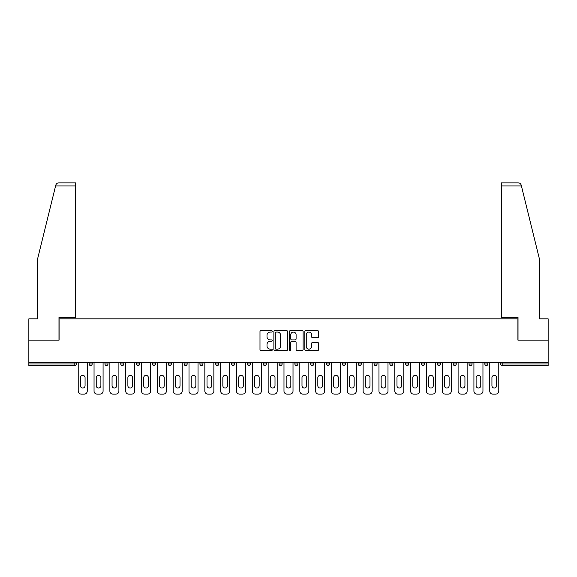 <?xml version="1.0" encoding="UTF-8"?>
<svg xmlns="http://www.w3.org/2000/svg" width="577" height="577" viewBox="0 0 577 577"><rect width="100%" height="100%" fill="white"/><g stroke="black" fill="none" stroke-linecap="round" stroke-linejoin="round"><path stroke-width="0.87" d="M272.265 331.342A0.7 0.7 0 0 0 271.572 330.643L260.984 330.643A0.995 0.995 0 0 0 259.989 331.638L259.989 349.568A0.995 0.995 0 0 0 260.984 350.564L271.572 350.564A0.7 0.7 0 0 0 272.265 349.864A0.7 0.7 0 0 0 271.572 349.164L270.202 349.164A3.188 3.188 0 0 1 267.014 345.984L267.014 344.483A3.188 3.188 0 0 1 270.202 341.303L271.572 341.303A0.7 0.7 0 0 0 272.265 340.603A0.7 0.7 0 0 0 271.572 339.903L270.202 339.903A3.188 3.188 0 0 1 267.014 336.716L267.014 335.223A3.188 3.188 0 0 1 270.202 332.035L271.572 332.035A0.7 0.7 0 0 0 272.265 331.342M317.61 337.668A0.995 0.995 0 0 0 318.605 336.665L318.605 331.638A0.995 0.995 0 0 0 317.61 330.643L305.853 330.643A0.995 0.995 0 0 0 304.858 331.638L304.858 349.568A0.995 0.995 0 0 0 305.853 350.564L317.61 350.564A0.995 0.995 0 0 0 318.605 349.568L318.605 343.488A0.995 0.995 0 0 0 317.61 342.493L312.575 342.493A0.995 0.995 0 0 0 311.58 343.488L311.58 346.503A2.661 2.661 0 0 1 308.919 349.164A2.661 2.661 0 0 1 306.25 346.503L306.25 334.703A2.661 2.661 0 0 1 308.919 332.035A2.661 2.661 0 0 1 311.58 334.703L311.58 336.665A0.995 0.995 0 0 0 312.575 337.668L317.61 337.668M55.594 185.917L55.774 185.188C56.236 183.746 57.224 182.974 58.731 182.873L75.623 182.873L75.623 185.917L55.594 185.917L37.577 258.972L37.577 318.836L28.85 318.836L28.85 340.149L59.085 340.149L59.085 318.836L517.915 318.836L517.915 340.149L548.15 340.149L548.15 362.37L28.85 362.37L28.85 363.993L74.815 363.993L74.815 362.37M75.623 185.917L75.623 317.516L58.984 317.516L58.984 340.149L28.85 340.149L28.85 362.37M287.627 331.638A0.995 0.995 0 0 0 286.632 330.643L274.883 330.643A0.995 0.995 0 0 0 273.887 331.638L273.887 349.568A0.995 0.995 0 0 0 274.883 350.564L286.632 350.564A0.995 0.995 0 0 0 287.627 349.568L287.627 331.638M290.368 330.643L302.117 330.643A0.995 0.995 0 0 1 303.113 331.638L303.113 349.568A0.995 0.995 0 0 1 302.117 350.564L297.09 350.564A0.995 0.995 0 0 1 296.095 349.568L296.095 342.298A0.995 0.995 0 0 0 295.099 341.303L291.76 341.303A0.995 0.995 0 0 0 290.765 342.298L290.765 349.864A0.7 0.7 0 0 1 290.065 350.564A0.7 0.7 0 0 1 289.373 349.864L289.373 331.638A0.995 0.995 0 0 1 290.368 330.643M74.815 365.515A1.522 1.522 0 0 0 76.337 363.993L74.815 363.993L74.815 365.515A1.522 1.522 0 0 0 76.337 363.993L76.337 362.37L76.337 363.993A1.522 1.522 0 0 1 74.815 365.515L28.85 365.515L28.85 363.993M548.15 362.37L548.15 365.515L502.185 365.515A1.522 1.522 0 0 1 500.663 363.993L500.663 362.37L500.663 363.993L548.15 363.993M89.118 362.37L89.118 363.993L89.118 362.37M90.639 365.515A1.522 1.522 0 0 1 89.118 363.993A1.522 1.522 0 0 0 90.639 365.515A1.522 1.522 0 0 0 92.161 363.993L92.161 362.37L92.161 363.993A1.522 1.522 0 0 1 90.639 365.515A1.522 1.522 0 0 1 89.118 363.993L92.161 363.993A1.522 1.522 0 0 1 90.639 365.515M104.949 362.37L104.949 363.993L104.949 362.37M107.993 362.37L107.993 363.993L107.993 362.37M120.781 362.37L120.781 363.993L120.781 362.37M123.824 362.37L123.824 363.993A1.522 1.522 0 0 1 122.302 365.515A1.522 1.522 0 0 1 120.781 363.993A1.522 1.522 0 0 0 122.302 365.515A1.522 1.522 0 0 0 123.824 363.993A1.522 1.522 0 0 1 122.302 365.515A1.522 1.522 0 0 1 120.781 363.993L123.824 363.993M136.605 362.37L136.605 363.993L136.605 362.37M139.648 362.37L139.648 363.993L139.648 362.37M152.436 362.37L152.436 363.993L152.436 362.37M155.48 362.37L155.48 363.993L155.48 362.37M171.304 362.37L171.304 363.993L168.26 363.993A1.522 1.522 0 0 0 169.782 365.515A1.522 1.522 0 0 1 168.26 363.993L168.26 362.37M184.092 362.37L184.092 363.993L184.092 362.37M187.136 362.37L187.136 363.993L187.136 362.37M199.923 362.37L199.923 363.993L199.923 362.37M202.967 362.37L202.967 363.993L202.967 362.37M215.748 362.37L215.748 363.993L215.748 362.37M218.791 362.37L218.791 363.993A1.522 1.522 0 0 1 217.269 365.515A1.522 1.522 0 0 1 215.748 363.993L218.791 363.993A1.522 1.522 0 0 1 217.269 365.515M231.579 362.37L231.579 363.993L231.579 362.37M234.623 362.37L234.623 363.993L234.623 362.37M247.403 362.37L247.403 363.993L247.403 362.37M250.454 362.37L250.454 363.993A1.522 1.522 0 0 1 248.925 365.515A1.522 1.522 0 0 1 247.403 363.993L250.454 363.993A1.522 1.522 0 0 1 248.925 365.515M263.235 362.37L263.235 363.993L263.235 362.37M266.278 362.37L266.278 363.993L266.278 362.37M279.066 362.37L279.066 363.993L279.066 362.37M282.11 362.37L282.11 363.993L282.11 362.37M297.934 362.37L297.934 363.993A1.522 1.522 0 0 1 296.412 365.515A1.522 1.522 0 0 1 294.89 363.993L294.89 362.37M313.765 362.37L313.765 363.993A1.522 1.522 0 0 1 312.244 365.515A1.522 1.522 0 0 1 310.722 363.993L310.722 362.37M329.597 362.37L329.597 363.993A1.522 1.522 0 0 1 328.075 365.515A1.522 1.522 0 0 1 326.546 363.993L326.546 362.37M345.421 362.37L345.421 363.993A1.522 1.522 0 0 1 343.899 365.515A1.522 1.522 0 0 1 342.377 363.993L342.377 362.37M359.731 365.515A1.522 1.522 0 0 0 361.252 363.993L361.252 362.37L361.252 363.993A1.522 1.522 0 0 1 359.731 365.515A1.522 1.522 0 0 1 358.209 363.993L358.209 362.37M377.077 362.37L377.077 363.993A1.522 1.522 0 0 1 375.555 365.515A1.522 1.522 0 0 1 374.033 363.993L374.033 362.37M389.864 362.37L389.864 363.993L389.864 362.37M392.908 362.37L392.908 363.993A1.522 1.522 0 0 1 391.386 365.515A1.522 1.522 0 0 1 389.864 363.993L392.908 363.993A1.522 1.522 0 0 1 391.386 365.515M407.218 365.515A1.522 1.522 0 0 0 408.74 363.993L408.74 362.37L408.74 363.993A1.522 1.522 0 0 1 407.218 365.515A1.522 1.522 0 0 1 405.696 363.993L405.696 362.37M421.52 362.37L421.52 363.993L421.52 362.37M424.564 362.37L424.564 363.993A1.522 1.522 0 0 1 423.042 365.515A1.522 1.522 0 0 1 421.52 363.993L424.564 363.993A1.522 1.522 0 0 1 423.042 365.515A1.522 1.522 0 0 0 424.564 363.993M437.352 363.993A1.522 1.522 0 0 0 438.873 365.515A1.522 1.522 0 0 0 440.395 363.993L440.395 362.37L440.395 363.993L437.352 363.993A1.522 1.522 0 0 0 438.873 365.515A1.522 1.522 0 0 1 437.352 363.993L437.352 362.37M453.176 362.37L453.176 363.993L453.176 362.37M456.219 362.37L456.219 363.993L456.219 362.37M472.051 362.37L472.051 363.993A1.522 1.522 0 0 1 470.529 365.515A1.522 1.522 0 0 1 469.007 363.993L469.007 362.37M487.882 362.37L487.882 363.993A1.522 1.522 0 0 1 486.361 365.515A1.522 1.522 0 0 1 484.839 363.993L484.839 362.37M106.471 365.515A1.522 1.522 0 0 1 104.949 363.993A1.522 1.522 0 0 0 106.471 365.515A1.522 1.522 0 0 0 107.993 363.993A1.522 1.522 0 0 1 106.471 365.515A1.522 1.522 0 0 1 104.949 363.993L107.993 363.993A1.522 1.522 0 0 1 106.471 365.515M138.127 365.515A1.522 1.522 0 0 1 136.605 363.993A1.522 1.522 0 0 0 138.127 365.515A1.522 1.522 0 0 0 139.648 363.993A1.522 1.522 0 0 1 138.127 365.515A1.522 1.522 0 0 1 136.605 363.993L139.648 363.993A1.522 1.522 0 0 1 138.127 365.515M153.958 365.515A1.522 1.522 0 0 1 152.436 363.993A1.522 1.522 0 0 0 153.958 365.515A1.522 1.522 0 0 0 155.48 363.993A1.522 1.522 0 0 1 153.958 365.515A1.522 1.522 0 0 1 152.436 363.993L155.48 363.993A1.522 1.522 0 0 1 153.958 365.515M169.782 365.515A1.522 1.522 0 0 0 171.304 363.993A1.522 1.522 0 0 1 169.782 365.515A1.522 1.522 0 0 1 168.26 363.993M185.614 365.515A1.522 1.522 0 0 1 184.092 363.993A1.522 1.522 0 0 0 185.614 365.515A1.522 1.522 0 0 0 187.136 363.993A1.522 1.522 0 0 1 185.614 365.515A1.522 1.522 0 0 1 184.092 363.993L187.136 363.993A1.522 1.522 0 0 1 185.614 365.515M201.445 365.515A1.522 1.522 0 0 1 199.923 363.993L202.967 363.993A1.522 1.522 0 0 1 201.445 365.515A1.522 1.522 0 0 0 202.967 363.993M233.101 365.515A1.522 1.522 0 0 1 231.579 363.993A1.522 1.522 0 0 0 233.101 365.515A1.522 1.522 0 0 0 234.623 363.993A1.522 1.522 0 0 1 233.101 365.515A1.522 1.522 0 0 1 231.579 363.993L234.623 363.993M264.756 365.515A1.522 1.522 0 0 1 263.235 363.993L266.278 363.993A1.522 1.522 0 0 1 264.756 365.515A1.522 1.522 0 0 0 266.278 363.993M280.588 365.515A1.522 1.522 0 0 1 279.066 363.993A1.522 1.522 0 0 0 280.588 365.515A1.522 1.522 0 0 0 282.11 363.993A1.522 1.522 0 0 1 280.588 365.515A1.522 1.522 0 0 1 279.066 363.993L282.11 363.993A1.522 1.522 0 0 1 280.588 365.515M454.698 365.515A1.522 1.522 0 0 1 453.176 363.993L456.219 363.993A1.522 1.522 0 0 1 454.698 365.515A1.522 1.522 0 0 0 456.219 363.993A1.522 1.522 0 0 1 454.698 365.515M275.979 332.035A0.7 0.7 0 0 0 275.279 332.734L275.279 348.472A0.7 0.7 0 0 0 275.979 349.164L277.422 349.164A3.188 3.188 0 0 0 280.61 345.984L280.61 335.223A3.188 3.188 0 0 0 277.422 332.035L275.979 332.035M296.095 334.754A2.661 2.661 0 0 0 293.433 332.085A2.661 2.661 0 0 0 290.765 334.754L290.765 338.908A0.995 0.995 0 0 0 291.76 339.903L295.099 339.903A0.995 0.995 0 0 0 296.095 338.908L296.095 334.754M85.064 377.69A2.337 2.337 0 0 0 82.727 375.353A2.337 2.337 0 0 0 80.398 377.69A2.337 2.337 0 0 1 82.727 375.353A2.337 2.337 0 0 1 85.064 377.69L85.064 385.703A2.337 2.337 0 0 1 82.727 388.04A2.337 2.337 0 0 1 80.398 385.703A2.337 2.337 0 0 0 82.727 388.04A2.337 2.337 0 0 0 85.064 385.703M78.212 362.37L78.212 391.083L78.212 362.37M81.256 394.127L84.199 394.127L81.256 394.127A3.044 3.044 0 0 1 78.212 391.083M87.242 362.37L87.242 391.083L87.242 362.37M80.398 385.703L80.398 377.69M84.199 394.127A3.044 3.044 0 0 0 87.242 391.083M75.623 182.873L63.448 182.873L75.623 182.873M521.406 185.917L521.226 185.188C520.764 183.746 519.776 182.974 518.269 182.873L501.377 182.873L501.377 317.516L518.016 317.516L518.016 340.149L548.15 340.149L548.15 318.836L539.423 318.836L539.423 258.972L521.406 185.917L501.377 185.917M100.888 377.69A2.337 2.337 0 0 0 98.559 375.353A2.337 2.337 0 0 0 96.222 377.69A2.337 2.337 0 0 1 98.559 375.353A2.337 2.337 0 0 1 100.888 377.69L100.888 385.703A2.337 2.337 0 0 1 98.559 388.04A2.337 2.337 0 0 1 96.222 385.703A2.337 2.337 0 0 0 98.559 388.04A2.337 2.337 0 0 0 100.888 385.703M94.044 362.37L94.044 391.083L94.044 362.37M97.087 394.127L100.03 394.127L97.087 394.127A3.044 3.044 0 0 1 94.044 391.083M103.074 362.37L103.074 391.083L103.074 362.37M116.72 377.69A2.337 2.337 0 0 0 114.383 375.353A2.337 2.337 0 0 0 112.053 377.69A2.337 2.337 0 0 1 114.383 375.353A2.337 2.337 0 0 1 116.72 377.69L116.72 385.703A2.337 2.337 0 0 1 114.383 388.04A2.337 2.337 0 0 1 112.053 385.703A2.337 2.337 0 0 0 114.383 388.04A2.337 2.337 0 0 0 116.72 385.703M109.868 362.37L109.868 391.083L109.868 362.37M112.912 394.127L115.854 394.127L112.912 394.127A3.044 3.044 0 0 1 109.868 391.083M118.898 362.37L118.898 391.083L118.898 362.37M132.544 377.69A2.337 2.337 0 0 0 130.214 375.353A2.337 2.337 0 0 0 127.878 377.69A2.337 2.337 0 0 1 130.214 375.353A2.337 2.337 0 0 1 132.544 377.69L132.544 385.703A2.337 2.337 0 0 1 130.214 388.04A2.337 2.337 0 0 1 127.878 385.703A2.337 2.337 0 0 0 130.214 388.04A2.337 2.337 0 0 0 132.544 385.703M125.699 362.37L125.699 391.083L125.699 362.37M128.743 394.127L131.686 394.127L128.743 394.127A3.044 3.044 0 0 1 125.699 391.083M134.73 362.37L134.73 391.083L134.73 362.37M148.376 377.69A2.337 2.337 0 0 0 146.046 375.353A2.337 2.337 0 0 0 143.709 377.69A2.337 2.337 0 0 1 146.046 375.353A2.337 2.337 0 0 1 148.376 377.69L148.376 385.703A2.337 2.337 0 0 1 146.046 388.04A2.337 2.337 0 0 1 143.709 385.703A2.337 2.337 0 0 0 146.046 388.04A2.337 2.337 0 0 0 148.376 385.703M141.531 362.37L141.531 391.083L141.531 362.37M144.575 394.127L147.517 394.127L144.575 394.127A3.044 3.044 0 0 1 141.531 391.083M150.561 362.37L150.561 391.083L150.561 362.37M164.207 377.69A2.337 2.337 0 0 0 161.87 375.353A2.337 2.337 0 0 0 159.54 377.69A2.337 2.337 0 0 1 161.87 375.353A2.337 2.337 0 0 1 164.207 377.69L164.207 385.703A2.337 2.337 0 0 1 161.87 388.04A2.337 2.337 0 0 1 159.54 385.703A2.337 2.337 0 0 0 161.87 388.04A2.337 2.337 0 0 0 164.207 385.703M157.355 362.37L157.355 391.083L157.355 362.37M160.399 394.127L163.341 394.127L160.399 394.127A3.044 3.044 0 0 1 157.355 391.083M166.385 362.37L166.385 391.083L166.385 362.37M96.222 385.703L96.222 377.69M100.03 394.127A3.044 3.044 0 0 0 103.074 391.083M112.053 385.703L112.053 377.69M115.854 394.127A3.044 3.044 0 0 0 118.898 391.083M127.878 385.703L127.878 377.69M131.686 394.127A3.044 3.044 0 0 0 134.73 391.083M143.709 385.703L143.709 377.69M147.517 394.127A3.044 3.044 0 0 0 150.561 391.083M159.54 385.703L159.54 377.69M163.341 394.127A3.044 3.044 0 0 0 166.385 391.083M180.031 377.69A2.337 2.337 0 0 0 177.702 375.353A2.337 2.337 0 0 0 175.365 377.69A2.337 2.337 0 0 1 177.702 375.353A2.337 2.337 0 0 1 180.031 377.69L180.031 385.703A2.337 2.337 0 0 1 177.702 388.04A2.337 2.337 0 0 1 175.365 385.703A2.337 2.337 0 0 0 177.702 388.04A2.337 2.337 0 0 0 180.031 385.703M173.187 362.37L173.187 391.083L173.187 362.37M176.23 394.127L179.173 394.127L176.23 394.127A3.044 3.044 0 0 1 173.187 391.083M182.217 362.37L182.217 391.083L182.217 362.37M175.365 385.703L175.365 377.69M179.173 394.127A3.044 3.044 0 0 0 182.217 391.083M195.863 377.69A2.337 2.337 0 0 0 193.526 375.353A2.337 2.337 0 0 0 191.196 377.69A2.337 2.337 0 0 1 193.526 375.353A2.337 2.337 0 0 1 195.863 377.69L195.863 385.703A2.337 2.337 0 0 1 193.526 388.04A2.337 2.337 0 0 1 191.196 385.703A2.337 2.337 0 0 0 193.526 388.04A2.337 2.337 0 0 0 195.863 385.703M189.011 362.37L189.011 391.083L189.011 362.37M192.054 394.127L194.997 394.127L192.054 394.127A3.044 3.044 0 0 1 189.011 391.083M198.041 362.37L198.041 391.083L198.041 362.37M191.196 385.703L191.196 377.69M194.997 394.127A3.044 3.044 0 0 0 198.041 391.083M211.694 377.69A2.337 2.337 0 0 0 209.357 375.353A2.337 2.337 0 0 0 207.02 377.69A2.337 2.337 0 0 1 209.357 375.353A2.337 2.337 0 0 1 211.694 377.69L211.694 385.703A2.337 2.337 0 0 1 209.357 388.04A2.337 2.337 0 0 1 207.02 385.703A2.337 2.337 0 0 0 209.357 388.04A2.337 2.337 0 0 0 211.694 385.703M204.842 362.37L204.842 391.083L204.842 362.37M207.886 394.127L210.829 394.127L207.886 394.127A3.044 3.044 0 0 1 204.842 391.083M213.872 362.37L213.872 391.083L213.872 362.37M207.02 385.703L207.02 377.69M210.829 394.127A3.044 3.044 0 0 0 213.872 391.083M227.518 377.69A2.337 2.337 0 0 0 225.189 375.353A2.337 2.337 0 0 0 222.852 377.69A2.337 2.337 0 0 1 225.189 375.353A2.337 2.337 0 0 1 227.518 377.69L227.518 385.703A2.337 2.337 0 0 1 225.189 388.04A2.337 2.337 0 0 1 222.852 385.703A2.337 2.337 0 0 0 225.189 388.04A2.337 2.337 0 0 0 227.518 385.703M220.674 362.37L220.674 391.083L220.674 362.37M223.717 394.127L226.66 394.127L223.717 394.127A3.044 3.044 0 0 1 220.674 391.083M229.704 362.37L229.704 391.083L229.704 362.37M222.852 385.703L222.852 377.69M226.66 394.127A3.044 3.044 0 0 0 229.704 391.083M243.35 377.69A2.337 2.337 0 0 0 241.013 375.353A2.337 2.337 0 0 0 238.683 377.69A2.337 2.337 0 0 1 241.013 375.353A2.337 2.337 0 0 1 243.35 377.69L243.35 385.703A2.337 2.337 0 0 1 241.013 388.04A2.337 2.337 0 0 1 238.683 385.703A2.337 2.337 0 0 0 241.013 388.04A2.337 2.337 0 0 0 243.35 385.703M236.498 362.37L236.498 391.083L236.498 362.37M239.542 394.127L242.484 394.127L239.542 394.127A3.044 3.044 0 0 1 236.498 391.083M245.528 362.37L245.528 391.083L245.528 362.37M238.683 385.703L238.683 377.69M242.484 394.127A3.044 3.044 0 0 0 245.528 391.083M259.174 377.69A2.337 2.337 0 0 0 256.844 375.353A2.337 2.337 0 0 0 254.507 377.69A2.337 2.337 0 0 1 256.844 375.353A2.337 2.337 0 0 1 259.174 377.69L259.174 385.703A2.337 2.337 0 0 1 256.844 388.04A2.337 2.337 0 0 1 254.507 385.703A2.337 2.337 0 0 0 256.844 388.04A2.337 2.337 0 0 0 259.174 385.703M252.329 362.37L252.329 391.083L252.329 362.37M255.373 394.127L258.316 394.127L255.373 394.127A3.044 3.044 0 0 1 252.329 391.083M261.359 362.37L261.359 391.083L261.359 362.37M254.507 385.703L254.507 377.69M258.316 394.127A3.044 3.044 0 0 0 261.359 391.083M275.005 377.69A2.337 2.337 0 0 0 272.669 375.353A2.337 2.337 0 0 0 270.339 377.69A2.337 2.337 0 0 1 272.669 375.353A2.337 2.337 0 0 1 275.005 377.69L275.005 385.703A2.337 2.337 0 0 1 272.669 388.04A2.337 2.337 0 0 1 270.339 385.703A2.337 2.337 0 0 0 272.669 388.04A2.337 2.337 0 0 0 275.005 385.703M268.154 362.37L268.154 391.083L268.154 362.37M271.197 394.127L274.14 394.127L271.197 394.127A3.044 3.044 0 0 1 268.154 391.083M277.184 362.37L277.184 391.083L277.184 362.37M270.339 385.703L270.339 377.69M274.14 394.127A3.044 3.044 0 0 0 277.184 391.083M290.837 377.69A2.337 2.337 0 0 0 288.5 375.353A2.337 2.337 0 0 0 286.163 377.69A2.337 2.337 0 0 1 288.5 375.353A2.337 2.337 0 0 1 290.837 377.69L290.837 385.703A2.337 2.337 0 0 1 288.5 388.04A2.337 2.337 0 0 1 286.163 385.703A2.337 2.337 0 0 0 288.5 388.04A2.337 2.337 0 0 0 290.837 385.703M283.985 362.37L283.985 391.083L283.985 362.37M287.029 394.127L289.971 394.127L287.029 394.127A3.044 3.044 0 0 1 283.985 391.083M293.015 362.37L293.015 391.083L293.015 362.37M286.163 385.703L286.163 377.69M289.971 394.127A3.044 3.044 0 0 0 293.015 391.083M306.661 377.69A2.337 2.337 0 0 0 304.331 375.353A2.337 2.337 0 0 0 301.995 377.69A2.337 2.337 0 0 1 304.331 375.353A2.337 2.337 0 0 1 306.661 377.69L306.661 385.703A2.337 2.337 0 0 1 304.331 388.04A2.337 2.337 0 0 1 301.995 385.703A2.337 2.337 0 0 0 304.331 388.04A2.337 2.337 0 0 0 306.661 385.703M299.816 362.37L299.816 391.083L299.816 362.37M302.86 394.127L305.803 394.127L302.86 394.127A3.044 3.044 0 0 1 299.816 391.083M308.846 362.37L308.846 391.083L308.846 362.37M301.995 385.703L301.995 377.69M305.803 394.127A3.044 3.044 0 0 0 308.846 391.083M322.493 377.69A2.337 2.337 0 0 0 320.156 375.353A2.337 2.337 0 0 0 317.826 377.69A2.337 2.337 0 0 1 320.156 375.353A2.337 2.337 0 0 1 322.493 377.69L322.493 385.703A2.337 2.337 0 0 1 320.156 388.04A2.337 2.337 0 0 1 317.826 385.703A2.337 2.337 0 0 0 320.156 388.04A2.337 2.337 0 0 0 322.493 385.703M315.641 362.37L315.641 391.083L315.641 362.37M318.684 394.127L321.627 394.127L318.684 394.127A3.044 3.044 0 0 1 315.641 391.083M324.671 362.37L324.671 391.083L324.671 362.37M317.826 385.703L317.826 377.69M321.627 394.127A3.044 3.044 0 0 0 324.671 391.083M338.317 377.69A2.337 2.337 0 0 0 335.987 375.353A2.337 2.337 0 0 0 333.65 377.69A2.337 2.337 0 0 1 335.987 375.353A2.337 2.337 0 0 1 338.317 377.69L338.317 385.703A2.337 2.337 0 0 1 335.987 388.04A2.337 2.337 0 0 1 333.65 385.703A2.337 2.337 0 0 0 335.987 388.04A2.337 2.337 0 0 0 338.317 385.703M331.472 362.37L331.472 391.083L331.472 362.37M334.516 394.127L337.458 394.127L334.516 394.127A3.044 3.044 0 0 1 331.472 391.083M340.502 362.37L340.502 391.083L340.502 362.37M333.65 385.703L333.65 377.69M337.458 394.127A3.044 3.044 0 0 0 340.502 391.083M354.148 377.69A2.337 2.337 0 0 0 351.811 375.353A2.337 2.337 0 0 0 349.482 377.69A2.337 2.337 0 0 1 351.811 375.353A2.337 2.337 0 0 1 354.148 377.69L354.148 385.703A2.337 2.337 0 0 1 351.811 388.04A2.337 2.337 0 0 1 349.482 385.703A2.337 2.337 0 0 0 351.811 388.04A2.337 2.337 0 0 0 354.148 385.703M347.296 362.37L347.296 391.083L347.296 362.37M350.34 394.127L353.283 394.127L350.34 394.127A3.044 3.044 0 0 1 347.296 391.083M356.326 362.37L356.326 391.083L356.326 362.37M349.482 385.703L349.482 377.69M353.283 394.127A3.044 3.044 0 0 0 356.326 391.083M369.98 377.69A2.337 2.337 0 0 0 367.643 375.353A2.337 2.337 0 0 0 365.306 377.69A2.337 2.337 0 0 1 367.643 375.353A2.337 2.337 0 0 1 369.98 377.69L369.98 385.703A2.337 2.337 0 0 1 367.643 388.04A2.337 2.337 0 0 1 365.306 385.703A2.337 2.337 0 0 0 367.643 388.04A2.337 2.337 0 0 0 369.98 385.703M363.128 362.37L363.128 391.083L363.128 362.37M366.171 394.127L369.114 394.127L366.171 394.127A3.044 3.044 0 0 1 363.128 391.083M372.158 362.37L372.158 391.083L372.158 362.37M365.306 385.703L365.306 377.69M369.114 394.127A3.044 3.044 0 0 0 372.158 391.083M385.804 377.69A2.337 2.337 0 0 0 383.474 375.353A2.337 2.337 0 0 0 381.137 377.69A2.337 2.337 0 0 1 383.474 375.353A2.337 2.337 0 0 1 385.804 377.69L385.804 385.703A2.337 2.337 0 0 1 383.474 388.04A2.337 2.337 0 0 1 381.137 385.703A2.337 2.337 0 0 0 383.474 388.04A2.337 2.337 0 0 0 385.804 385.703M378.959 362.37L378.959 391.083L378.959 362.37M382.003 394.127L384.946 394.127L382.003 394.127A3.044 3.044 0 0 1 378.959 391.083M387.989 362.37L387.989 391.083L387.989 362.37M381.137 385.703L381.137 377.69M384.946 394.127A3.044 3.044 0 0 0 387.989 391.083M401.635 377.69A2.337 2.337 0 0 0 399.298 375.353A2.337 2.337 0 0 0 396.969 377.69A2.337 2.337 0 0 1 399.298 375.353A2.337 2.337 0 0 1 401.635 377.69L401.635 385.703A2.337 2.337 0 0 1 399.298 388.04A2.337 2.337 0 0 1 396.969 385.703A2.337 2.337 0 0 0 399.298 388.04A2.337 2.337 0 0 0 401.635 385.703M394.783 362.37L394.783 391.083L394.783 362.37M397.827 394.127L400.77 394.127L397.827 394.127A3.044 3.044 0 0 1 394.783 391.083M403.813 362.37L403.813 391.083L403.813 362.37M396.969 385.703L396.969 377.69M400.77 394.127A3.044 3.044 0 0 0 403.813 391.083M417.459 377.69A2.337 2.337 0 0 0 415.13 375.353A2.337 2.337 0 0 0 412.793 377.69A2.337 2.337 0 0 1 415.13 375.353A2.337 2.337 0 0 1 417.459 377.69L417.459 385.703A2.337 2.337 0 0 1 415.13 388.04A2.337 2.337 0 0 1 412.793 385.703A2.337 2.337 0 0 0 415.13 388.04A2.337 2.337 0 0 0 417.459 385.703M410.615 362.37L410.615 391.083L410.615 362.37M413.659 394.127L416.601 394.127L413.659 394.127A3.044 3.044 0 0 1 410.615 391.083M419.645 362.37L419.645 391.083L419.645 362.37M412.793 385.703L412.793 377.69M416.601 394.127A3.044 3.044 0 0 0 419.645 391.083M433.291 377.69A2.337 2.337 0 0 0 430.954 375.353A2.337 2.337 0 0 0 428.624 377.69A2.337 2.337 0 0 1 430.954 375.353A2.337 2.337 0 0 1 433.291 377.69L433.291 385.703A2.337 2.337 0 0 1 430.954 388.04A2.337 2.337 0 0 1 428.624 385.703A2.337 2.337 0 0 0 430.954 388.04A2.337 2.337 0 0 0 433.291 385.703M426.439 362.37L426.439 391.083L426.439 362.37M429.483 394.127L432.425 394.127L429.483 394.127A3.044 3.044 0 0 1 426.439 391.083M435.469 362.37L435.469 391.083L435.469 362.37M428.624 385.703L428.624 377.69M432.425 394.127A3.044 3.044 0 0 0 435.469 391.083M449.122 377.69A2.337 2.337 0 0 0 446.786 375.353A2.337 2.337 0 0 0 444.456 377.69A2.337 2.337 0 0 1 446.786 375.353A2.337 2.337 0 0 1 449.122 377.69L449.122 385.703A2.337 2.337 0 0 1 446.786 388.04A2.337 2.337 0 0 1 444.456 385.703A2.337 2.337 0 0 0 446.786 388.04A2.337 2.337 0 0 0 449.122 385.703M442.271 362.37L442.271 391.083L442.271 362.37M445.314 394.127L448.257 394.127L445.314 394.127A3.044 3.044 0 0 1 442.271 391.083M451.301 362.37L451.301 391.083L451.301 362.37M444.456 385.703L444.456 377.69M448.257 394.127A3.044 3.044 0 0 0 451.301 391.083M464.947 377.69A2.337 2.337 0 0 0 462.617 375.353A2.337 2.337 0 0 0 460.28 377.69A2.337 2.337 0 0 1 462.617 375.353A2.337 2.337 0 0 1 464.947 377.69L464.947 385.703A2.337 2.337 0 0 1 462.617 388.04A2.337 2.337 0 0 1 460.28 385.703A2.337 2.337 0 0 0 462.617 388.04A2.337 2.337 0 0 0 464.947 385.703M458.102 362.37L458.102 391.083L458.102 362.37M461.146 394.127L464.088 394.127L461.146 394.127A3.044 3.044 0 0 1 458.102 391.083M467.132 362.37L467.132 391.083L467.132 362.37M460.28 385.703L460.28 377.69M464.088 394.127A3.044 3.044 0 0 0 467.132 391.083M480.778 377.69A2.337 2.337 0 0 0 478.441 375.353A2.337 2.337 0 0 0 476.112 377.69A2.337 2.337 0 0 1 478.441 375.353A2.337 2.337 0 0 1 480.778 377.69L480.778 385.703A2.337 2.337 0 0 1 478.441 388.04A2.337 2.337 0 0 1 476.112 385.703A2.337 2.337 0 0 0 478.441 388.04A2.337 2.337 0 0 0 480.778 385.703M473.926 362.37L473.926 391.083L473.926 362.37M476.97 394.127L479.913 394.127L476.97 394.127A3.044 3.044 0 0 1 473.926 391.083M482.956 362.37L482.956 391.083L482.956 362.37M476.112 385.703L476.112 377.69M479.913 394.127A3.044 3.044 0 0 0 482.956 391.083M496.602 377.69A2.337 2.337 0 0 0 494.273 375.353A2.337 2.337 0 0 0 491.936 377.69A2.337 2.337 0 0 1 494.273 375.353A2.337 2.337 0 0 1 496.602 377.69L496.602 385.703A2.337 2.337 0 0 1 494.273 388.04A2.337 2.337 0 0 1 491.936 385.703A2.337 2.337 0 0 0 494.273 388.04A2.337 2.337 0 0 0 496.602 385.703M489.758 362.37L489.758 391.083L489.758 362.37M492.801 394.127L495.744 394.127L492.801 394.127A3.044 3.044 0 0 1 489.758 391.083M498.788 362.37L498.788 391.083L498.788 362.37M491.936 385.703L491.936 377.69M495.744 394.127A3.044 3.044 0 0 0 498.788 391.083M502.185 362.37L502.185 365.515M296.412 365.515A1.522 1.522 0 0 0 297.934 363.993L294.89 363.993M312.244 365.515A1.522 1.522 0 0 0 313.765 363.993L310.722 363.993M328.075 365.515A1.522 1.522 0 0 0 329.597 363.993L326.546 363.993M343.899 365.515A1.522 1.522 0 0 0 345.421 363.993L342.377 363.993M361.252 363.993L358.209 363.993M375.555 365.515A1.522 1.522 0 0 0 377.077 363.993L374.033 363.993M408.74 363.993L405.696 363.993M438.873 365.515A1.522 1.522 0 0 0 440.395 363.993M470.529 365.515A1.522 1.522 0 0 0 472.051 363.993L469.007 363.993M486.361 365.515A1.522 1.522 0 0 0 487.882 363.993L484.839 363.993"/></g></svg>
